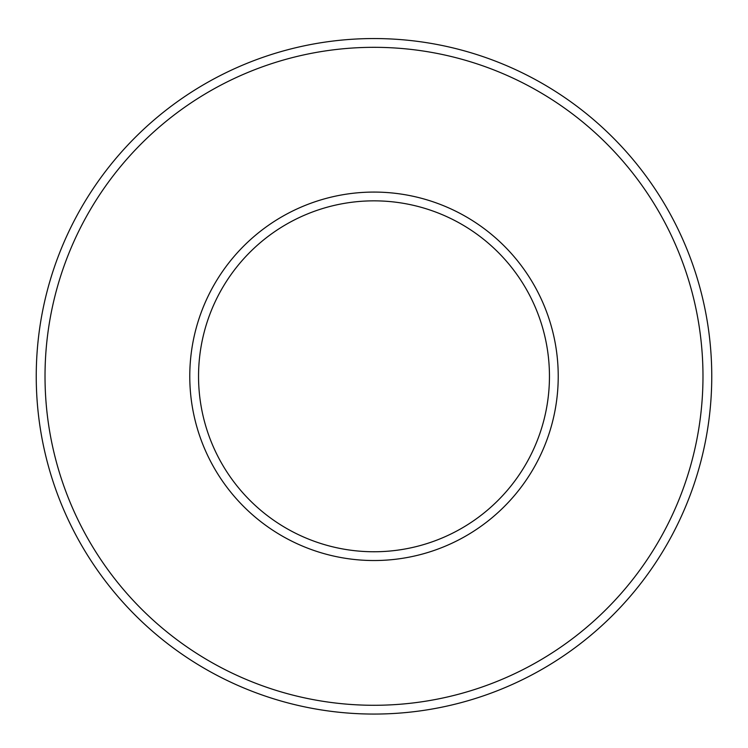 <?xml version="1.0" encoding="UTF-8"?>
<svg xmlns="http://www.w3.org/2000/svg" width="748" height="748" viewBox="0 0 748 748"><rect width="100%" height="100%" fill="white"/><g stroke="black" fill="none" stroke-linecap="round" stroke-linejoin="round"><path stroke-width="0.56" stroke-dasharray="3.74 2.81" d="M374 38.55A337.75 337.75 0 0 1 666.505 545.18A337.75 337.75 0 0 1 81.495 545.18A337.75 337.75 0 0 1 374 38.55A337.75 337.75 0 0 1 666.505 545.18A337.75 337.75 0 0 1 81.495 545.18A337.75 337.75 0 0 1 374 38.55M374 192.077A184.232 184.232 0 0 1 533.548 468.416A184.232 184.232 0 0 1 214.452 468.416A184.232 184.232 0 0 1 374 192.077M374 47.32A328.98 328.98 0 0 1 658.904 540.795A328.98 328.98 0 0 1 89.096 540.795A328.98 328.98 0 0 1 374 47.32"/><path stroke-width="1.12" d="M374 200.847A175.453 175.453 0 0 1 525.947 464.031A175.453 175.453 0 0 1 222.053 464.031A175.453 175.453 0 0 1 374 200.847A175.453 175.453 0 0 1 525.947 464.031A175.453 175.453 0 0 1 222.053 464.031A175.453 175.453 0 0 1 374 200.847A175.453 175.453 0 0 1 525.947 464.031A175.453 175.453 0 0 1 222.053 464.031A175.453 175.453 0 0 1 374 200.847A175.453 175.453 0 0 1 525.947 464.031A175.453 175.453 0 0 1 222.053 464.031A175.453 175.453 0 0 1 374 200.847M374 38.55A337.75 337.75 0 0 1 666.505 545.18A337.75 337.75 0 0 1 81.495 545.18A337.75 337.75 0 0 1 374 38.55A337.75 337.75 0 0 1 666.505 545.18A337.75 337.75 0 0 1 81.495 545.18A337.75 337.75 0 0 1 374 38.55M374 192.077A184.232 184.232 0 0 1 533.548 468.416A184.232 184.232 0 0 1 214.452 468.416A184.232 184.232 0 0 1 374 192.077M374 47.32A328.98 328.98 0 0 1 658.904 540.795A328.98 328.98 0 0 1 89.096 540.795A328.98 328.98 0 0 1 374 47.32"/></g></svg>
